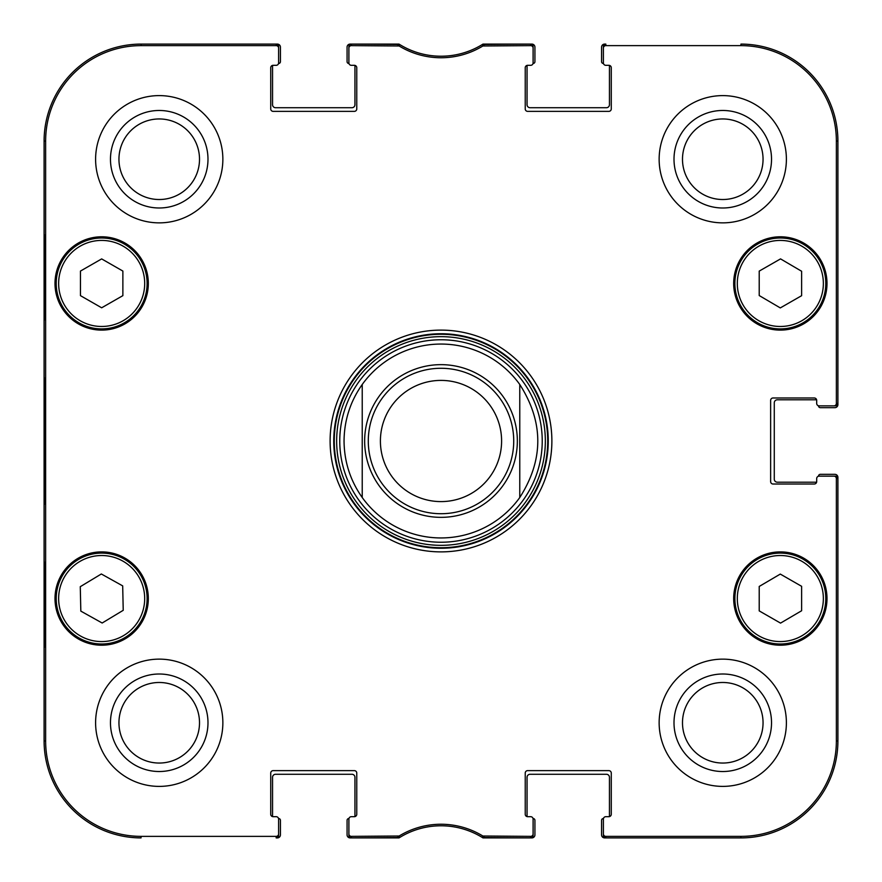 <?xml version="1.0" encoding="UTF-8"?>
<svg xmlns="http://www.w3.org/2000/svg" width="882" height="882" viewBox="0 0 882 882"><rect width="100%" height="100%" fill="white"/><g stroke="black" fill="none" stroke-linecap="round" stroke-linejoin="round"><path stroke-width="1.32" d="M818.507 476.225L818.507 476.148A1.819 1.819 0 0 1 820.326 474.329L834.868 474.329A3.032 3.032 0 0 1 837.9 477.36L837.9 740.946A96.954 96.954 0 0 1 740.946 837.9L604.611 837.9A3.032 3.032 0 0 1 601.579 834.868L601.579 820.326A1.819 1.819 0 0 1 603.398 818.507L603.475 818.507M816.688 481.594A2.426 2.426 0 0 1 816.611 482.2L777.307 482.2A3.032 3.032 0 0 1 774.275 479.18L774.275 402.82A3.032 3.032 0 0 1 777.307 399.8L816.611 399.8A2.426 2.426 0 0 1 816.688 400.406A2.426 2.426 0 0 0 814.262 397.98L773.062 397.98A2.426 2.426 0 0 0 770.636 400.406L770.636 481.594A2.426 2.426 0 0 0 773.062 484.02L814.262 484.02A2.426 2.426 0 0 0 816.688 481.594L816.688 478.573A2.426 2.426 0 0 1 819.113 476.148L833.942 476.148A2.426 2.426 0 0 1 836.368 478.573L836.368 740.946A95.421 95.421 0 0 1 740.946 836.368L605.824 836.368A2.426 2.426 90 0 1 603.398 833.942L603.398 835.474A2.426 2.426 90 0 0 605.824 837.9L740.946 837.9A96.954 96.954 0 0 0 837.9 740.946L837.9 478.573A2.426 2.426 0 0 0 835.474 476.148L833.942 476.148M818.507 405.775L818.507 405.852A1.819 1.819 0 0 0 820.326 407.671L834.868 407.671A3.032 3.032 0 0 0 837.9 404.64L837.9 141.054A96.954 96.954 0 0 0 740.946 44.1A96.954 96.954 0 0 1 837.9 141.054L836.368 141.054L836.368 403.427A2.426 2.426 -0 0 1 833.942 405.852L835.474 405.852A2.426 2.426 0 0 0 837.9 403.427L837.9 141.054M603.475 63.493L603.398 63.493A1.819 1.819 0 0 1 601.579 61.674L601.579 47.132A3.032 3.032 0 0 1 604.611 44.1L605.824 44.1A2.426 2.426 -90 0 0 603.398 46.526L603.398 48.058A2.426 2.426 -90 0 1 605.824 45.632L740.946 45.632A95.421 95.421 0 0 1 836.368 141.054M608.845 65.312A2.426 2.426 0 0 1 609.451 65.389L609.451 104.693A3.032 3.032 0 0 1 606.43 107.725L530.071 107.725A3.032 3.032 0 0 1 527.05 104.693L527.05 65.389A2.426 2.426 0 0 1 527.657 65.312A2.426 2.426 0 0 0 525.231 67.738L525.231 108.938A2.426 2.426 0 0 0 527.657 111.364L608.845 111.364A2.426 2.426 0 0 0 611.27 108.938L611.27 67.738A2.426 2.426 0 0 0 608.845 65.312L605.824 65.312A2.426 2.426 0 0 1 603.398 62.887L603.398 48.058M533.026 63.493L533.103 63.493A1.819 1.819 0 0 0 534.922 61.674L534.922 47.132A3.032 3.032 0 0 0 531.89 44.1L482.983 44.1A78.774 78.774 0 0 1 399.017 44.1L350.11 44.1A3.032 3.032 0 0 0 347.078 47.132L347.078 61.674A1.819 1.819 0 0 0 348.897 63.493L348.974 63.493M354.344 65.312A2.426 2.426 0 0 1 354.95 65.389L354.95 104.693A3.032 3.032 0 0 1 351.929 107.725L275.57 107.725A3.032 3.032 0 0 1 272.549 104.693L272.549 65.389A2.426 2.426 0 0 1 273.155 65.312A2.426 2.426 0 0 0 270.73 67.738L270.73 108.938A2.426 2.426 0 0 0 273.155 111.364L354.344 111.364A2.426 2.426 0 0 0 356.769 108.938L356.769 67.738A2.426 2.426 0 0 0 354.344 65.312L351.323 65.312A2.426 2.426 0 0 1 348.897 62.887L348.897 48.058A2.426 2.426 -90 0 1 351.323 45.632L399.149 45.985A80.306 80.306 0 0 0 482.851 45.985L530.677 45.632A2.426 2.426 -90 0 1 533.103 48.058L533.103 46.526A2.426 2.426 -90 0 0 530.677 44.1L482.399 44.464A78.774 78.774 0 0 1 399.601 44.464L351.323 44.1A2.426 2.426 -90 0 0 348.897 46.526L348.897 48.058M278.525 63.493L278.602 63.493A1.819 1.819 0 0 0 280.421 61.674L280.421 47.132A3.032 3.032 0 0 0 277.389 44.1L141.054 44.1A96.954 96.954 0 0 0 44.1 141.054A96.954 96.954 0 0 1 141.054 44.1L141.054 45.632L276.176 45.632A2.426 2.426 -90 0 1 278.602 48.058L278.602 46.526A2.426 2.426 -90 0 0 276.176 44.1L141.054 44.1M44.1 740.946L44.1 141.054L44.1 740.946A96.954 96.954 0 0 0 141.054 837.9A96.954 96.954 0 0 1 44.1 740.946L45.632 740.946L45.632 141.054A95.421 95.421 0 0 1 141.054 45.632M278.525 818.507L278.602 818.507A1.819 1.819 0 0 1 280.421 820.326L280.421 834.868A3.032 3.032 0 0 1 277.389 837.9L276.176 837.9A2.426 2.426 90 0 0 278.602 835.474L278.602 833.942A2.426 2.426 90 0 1 276.176 836.368L141.054 836.368A95.421 95.421 0 0 1 45.632 740.946M272.549 816.611L272.549 777.307A3.032 3.032 0 0 1 275.57 774.275L351.929 774.275A3.032 3.032 0 0 1 354.95 777.307L354.95 816.611A2.426 2.426 0 0 1 354.344 816.688A2.426 2.426 0 0 0 356.769 814.262L356.769 773.062A2.426 2.426 0 0 0 354.344 770.636L273.155 770.636A2.426 2.426 0 0 0 270.73 773.062L270.73 814.262A2.426 2.426 0 0 0 273.155 816.688L276.176 816.688A2.426 2.426 0 0 1 278.602 819.113L278.602 833.942M348.974 818.507L348.897 818.507A1.819 1.819 0 0 0 347.078 820.326L347.078 834.868A3.032 3.032 0 0 0 350.11 837.9L399.017 837.9A78.774 78.774 0 0 1 482.983 837.9L531.89 837.9A3.032 3.032 0 0 0 534.922 834.868L534.922 820.326A1.819 1.819 0 0 0 533.103 818.507L533.026 818.507M527.657 816.688A2.426 2.426 0 0 1 527.05 816.611L527.05 777.307A3.032 3.032 0 0 1 530.071 774.275L606.43 774.275A3.032 3.032 0 0 1 609.451 777.307L609.451 816.611A2.426 2.426 0 0 1 608.845 816.688A2.426 2.426 0 0 0 611.27 814.262L611.27 773.062A2.426 2.426 0 0 0 608.845 770.636L527.657 770.636A2.426 2.426 0 0 0 525.231 773.062L525.231 814.262A2.426 2.426 0 0 0 527.657 816.688L530.677 816.688A2.426 2.426 0 0 1 533.103 819.113L533.103 833.942A2.426 2.426 90 0 1 530.677 836.368L482.851 836.015A80.306 80.306 0 0 0 399.149 836.015L351.323 836.368A2.426 2.426 90 0 1 348.897 833.942L348.897 835.474A2.426 2.426 90 0 0 351.323 837.9L399.601 837.536A78.774 78.774 0 0 1 482.399 837.536L530.677 837.9A2.426 2.426 90 0 0 533.103 835.474L533.103 833.942M519.774 384.486C543.797 422.158 543.797 459.842 519.774 497.514L519.774 384.486L519.774 497.514A96.954 96.954 0 0 1 362.226 497.514C350.286 480.569 344.234 461.727 344.046 441C344.234 420.273 350.286 401.431 362.226 384.486L362.226 497.514L362.226 384.486A96.954 96.954 0 0 1 519.774 384.486A96.954 96.954 0 0 0 362.226 384.486M380.407 441A60.593 60.593 0 0 1 471.297 388.521A60.593 60.593 0 0 1 471.297 493.479A60.593 60.593 0 0 1 380.407 441M368.29 441A72.71 72.71 0 0 1 477.36 378.025A72.71 72.71 0 0 1 477.36 503.975A72.71 72.71 0 0 1 368.29 441M605.824 816.688L608.845 816.688L605.824 816.688A2.426 2.426 0 0 0 603.398 819.113L603.398 833.942M816.688 403.427L816.688 400.406L816.688 403.427A2.426 2.426 0 0 0 819.113 405.852L833.942 405.852M530.677 65.312L527.657 65.312L530.677 65.312A2.426 2.426 0 0 0 533.103 62.887L533.103 48.058M276.176 65.312L273.155 65.312L276.176 65.312A2.426 2.426 0 0 0 278.602 62.887L278.602 48.058M351.323 816.688L354.344 816.688L351.323 816.688A2.426 2.426 0 0 0 348.897 819.113L348.897 833.942M148.319 283.453A46.658 46.658 0 0 1 78.333 323.859A46.658 46.658 0 0 1 78.333 243.046A46.658 46.658 0 0 1 148.319 283.453M826.996 283.453A46.658 46.658 0 0 1 757.01 323.859A46.658 46.658 0 0 1 757.01 243.046A46.658 46.658 0 0 1 826.996 283.453M826.996 598.547A46.658 46.658 0 0 1 757.01 638.954A46.658 46.658 0 0 1 757.01 558.141A46.658 46.658 0 0 1 826.996 598.547M148.319 598.547A46.658 46.658 0 0 1 78.333 638.954A46.658 46.658 0 0 1 78.333 558.141A46.658 46.658 0 0 1 148.319 598.547M222.859 159.234A63.625 63.625 0 0 1 127.416 214.337A63.625 63.625 0 0 1 127.416 104.131A63.625 63.625 0 0 1 222.859 159.234M786.391 159.234A63.625 63.625 0 0 1 690.959 214.337A63.625 63.625 0 0 1 690.959 104.131A63.625 63.625 0 0 1 786.391 159.234M786.391 722.766A63.625 63.625 0 0 1 690.959 777.869A63.625 63.625 0 0 1 690.959 667.663A63.625 63.625 0 0 1 786.391 722.766M222.859 722.766A63.625 63.625 0 0 1 127.416 777.869A63.625 63.625 0 0 1 127.416 667.663A63.625 63.625 0 0 1 222.859 722.766M330.111 441A110.889 110.889 0 0 0 496.445 537.028A110.889 110.889 0 0 0 496.445 344.972A110.889 110.889 0 0 0 330.111 441M118.949 159.234A40.274 40.274 0 0 1 179.366 124.351A40.274 40.274 0 0 1 179.366 194.117A40.274 40.274 0 0 1 118.949 159.234M118.949 722.766A40.274 40.274 0 0 1 179.366 687.883A40.274 40.274 0 0 1 179.366 757.649A40.274 40.274 0 0 1 118.949 722.766M682.492 722.766A40.274 40.274 0 0 1 742.909 687.883A40.274 40.274 0 0 1 742.909 757.649A40.274 40.274 0 0 1 682.492 722.766M682.492 159.234A40.274 40.274 0 0 1 742.909 124.351A40.274 40.274 0 0 1 742.909 194.117A40.274 40.274 0 0 1 682.492 159.234M759.215 610.895L759.215 586.453L780.294 574.083L801.628 586.309L801.628 610.741L780.548 623.111L759.215 610.895M802.918 559.111A45.445 45.445 0 0 0 734.893 598.702A45.445 45.445 0 0 0 803.193 637.829A45.445 45.445 0 0 0 802.918 559.111M801.716 561.217A43.02 43.02 0 0 0 737.308 598.702A43.02 43.02 0 0 0 801.97 635.735A43.02 43.02 0 0 0 801.716 561.217A43.02 43.02 0 0 1 801.97 635.735A43.02 43.02 0 0 1 737.308 598.702A43.02 43.02 0 0 1 801.716 561.217M122.874 295.646L101.662 307.796L80.46 295.646L80.46 271.061L101.662 258.911L122.874 271.061L122.874 295.646M56.216 283.453A45.445 45.445 0 0 0 124.384 322.812A45.445 45.445 0 0 0 124.384 244.094A45.445 45.445 0 0 0 56.216 283.453M780.294 307.917L759.215 295.547L759.215 271.105L780.548 258.889L801.628 271.259L801.628 295.69L780.294 307.917M757.748 244.016A45.445 45.445 0 0 0 757.473 322.735A45.445 45.445 0 0 0 825.784 283.607A45.445 45.445 0 0 0 757.748 244.016M758.95 246.122A43.02 43.02 0 0 0 758.696 320.64A43.02 43.02 0 0 0 823.358 283.596A43.02 43.02 0 0 0 758.95 246.122A43.02 43.02 0 0 1 823.358 283.596A43.02 43.02 0 0 1 758.696 320.64A43.02 43.02 0 0 1 758.95 246.122M102.169 623.012L80.824 611.116L80.273 586.684L101.331 573.984L122.686 585.88L123.226 610.311L102.169 623.012M78.2 559.629A45.445 45.445 0 0 0 79.689 638.325A45.445 45.445 0 0 0 147.107 597.687A45.445 45.445 0 0 0 78.2 559.629M441 542.232A101.232 101.232 0 0 0 528.671 390.384A101.232 101.232 0 0 0 353.329 390.384A101.232 101.232 0 0 0 441 542.232M519.774 497.514A96.954 96.954 0 0 1 362.226 497.514A96.954 96.954 0 0 0 441 537.954M44.607 319.813L44.607 234.976L45.136 319.813M44.607 647.024L44.607 562.187L45.136 647.024M44.243 441L44.795 503.997L45.291 416.436L44.795 378.08L44.243 441M110.471 159.234A48.764 48.764 0 0 0 183.61 201.46A48.764 48.764 0 0 0 183.61 117.008A48.764 48.764 0 0 0 110.471 159.234M110.471 722.766A48.764 48.764 0 0 0 183.61 764.992A48.764 48.764 0 0 0 183.61 680.54A48.764 48.764 0 0 0 110.471 722.766M674.002 722.766A48.764 48.764 0 0 0 747.153 764.992A48.764 48.764 0 0 0 747.153 680.54A48.764 48.764 0 0 0 674.002 722.766M674.002 159.234A48.764 48.764 0 0 0 747.153 201.46A48.764 48.764 0 0 0 747.153 117.008A48.764 48.764 0 0 0 674.002 159.234M333.749 441A107.251 107.251 0 0 1 494.626 348.114A107.251 107.251 0 0 1 494.626 533.886A107.251 107.251 0 0 1 333.749 441M397.892 45.632L398.322 44.1L399.601 44.464L399.149 45.985M484.108 836.368L483.678 837.9L482.399 837.536L482.851 836.015M364.652 441A76.348 76.348 0 0 1 479.18 374.883A76.348 76.348 0 0 1 479.18 507.117A76.348 76.348 0 0 1 364.652 441M58.642 283.453A43.02 43.02 0 0 1 123.182 246.188A43.02 43.02 0 0 1 123.182 320.706A43.02 43.02 0 0 1 58.642 283.453M79.457 561.702A43.02 43.02 0 0 1 144.681 597.731A43.02 43.02 0 0 1 80.857 636.209A43.02 43.02 0 0 1 79.457 561.702M441 547.722A106.722 106.722 0 0 0 533.423 387.639A106.722 106.722 0 0 0 348.577 387.639A106.722 106.722 0 0 0 441 547.722M441 545.341A104.341 104.341 0 0 0 531.361 388.83A104.341 104.341 0 0 0 350.639 388.83A104.341 104.341 0 0 0 441 545.341M44.1 141.054L45.632 141.054M399.601 837.536L399.149 836.015M397.892 836.368L398.322 837.9M351.323 45.632L351.323 44.1M482.399 44.464L482.851 45.985M484.108 45.632L483.678 44.1M530.677 44.1L530.677 45.632M351.323 837.9L351.323 836.368M276.176 836.368L276.176 837.9M530.677 836.368L530.677 837.9M605.824 837.9L605.824 836.368M836.368 478.573L837.9 478.573M837.9 740.946L836.368 740.946M837.9 403.427L836.368 403.427M605.824 45.632L605.824 44.1M276.176 44.1L276.176 45.632M740.946 837.9L740.946 836.368M740.946 44.1L740.946 45.632M141.054 837.9L141.054 836.368"/></g></svg>
